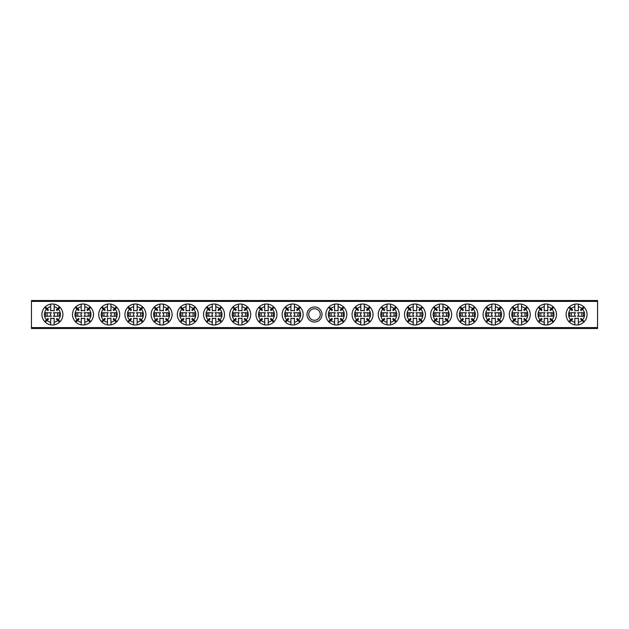 <?xml version="1.0" encoding="UTF-8"?>
<svg xmlns="http://www.w3.org/2000/svg" width="629" height="629" viewBox="0 0 629 629"><rect width="100%" height="100%" fill="white"/><g stroke="black" fill="none" stroke-linecap="round" stroke-linejoin="round"><path stroke-width="0.94" d="M306.983 314.5A7.517 7.517 0 0 1 314.5 306.983A7.517 7.517 0 0 1 322.017 314.5A7.517 7.517 0 0 1 314.5 322.017A7.517 7.517 0 0 1 306.983 314.5M320.263 314.5A5.763 5.763 0 0 0 314.5 308.737A5.763 5.763 0 0 0 308.737 314.5A5.763 5.763 0 0 0 314.5 320.263A5.763 5.763 0 0 0 320.263 314.5M31.45 327.607L597.55 327.607L597.55 328.48L31.45 328.48L31.45 300.52L597.55 300.52L597.55 301.393L31.45 301.393M597.55 327.607L597.55 301.393M291.62 316.245L285.802 316.245L285.802 312.755L291.62 312.755M291.691 316.245A1.997 1.997 0 0 1 291.691 312.755M294.403 322.292A7.988 7.988 0 0 0 297.989 320.452L299.758 322.213A10.481 10.481 0 0 1 294.403 324.839L294.403 318.093A3.994 3.994 0 0 1 290.913 318.093L290.913 322.292A7.988 7.988 0 0 1 287.327 320.452L288.742 319.037A5.991 5.991 0 0 1 288.129 318.416L284.945 321.6A10.481 10.481 0 0 0 290.913 324.839L290.913 322.292M299.758 322.213A10.481 10.481 0 0 0 299.758 306.787L297.989 308.548A7.988 7.988 0 0 0 294.403 306.708L294.403 310.907A3.994 3.994 0 0 0 290.913 310.907L290.913 306.708A7.988 7.988 0 0 0 287.327 308.548L288.742 309.963A5.991 5.991 0 0 0 288.129 310.584L286.714 309.169A7.988 7.988 0 0 0 286.714 319.831M294.403 324.839A10.481 10.481 0 0 1 290.913 324.839M290.913 306.708L290.913 304.161A10.481 10.481 0 0 0 284.945 321.6M284.945 307.4L286.714 309.169M285.566 322.213L287.327 320.452M300.371 321.6L298.61 319.831A7.988 7.988 0 0 0 298.61 309.169L300.371 307.4M294.403 306.708L294.403 304.161A10.481 10.481 0 0 0 290.913 304.161M299.758 306.787A10.481 10.481 0 0 0 294.403 304.161M287.327 308.548L285.566 306.787M298.61 309.169L297.195 310.584A5.991 5.991 0 0 0 296.573 309.963L297.989 308.548M297.989 320.452L296.573 319.037A5.991 5.991 0 0 0 297.195 318.416L298.61 319.831M293.625 312.755A1.997 1.997 0 0 1 293.625 316.245L299.522 316.245L299.522 312.755L293.696 312.755M287.422 312.755L287.422 316.245M297.902 316.245L297.902 312.755M335.304 316.245L329.478 316.245L329.478 312.755L335.304 312.755M335.375 316.245A1.997 1.997 0 0 1 335.375 312.755M338.087 322.292A7.988 7.988 0 0 0 341.673 320.452L343.434 322.213A10.481 10.481 0 0 1 338.087 324.839L338.087 318.093A3.994 3.994 0 0 1 334.597 318.093L334.597 322.292A7.988 7.988 0 0 1 331.011 320.452L332.427 319.037A5.991 5.991 0 0 1 331.805 318.416L328.629 321.6A10.481 10.481 0 0 0 334.597 324.839L334.597 322.292M343.434 322.213A10.481 10.481 0 0 0 343.434 306.787L341.673 308.548A7.988 7.988 0 0 0 338.087 306.708L338.087 310.907A3.994 3.994 0 0 0 334.597 310.907L334.597 306.708A7.988 7.988 0 0 0 331.011 308.548L332.427 309.963A5.991 5.991 0 0 0 331.805 310.584L330.39 309.169A7.988 7.988 0 0 0 330.39 319.831M338.087 324.839A10.481 10.481 0 0 1 334.597 324.839M334.597 306.708L334.597 304.161A10.481 10.481 0 0 0 328.629 321.6M328.629 307.4L330.39 309.169M329.242 322.213L331.011 320.452M344.055 321.6L342.286 319.831A7.988 7.988 0 0 0 342.286 309.169L344.055 307.4M338.087 306.708L338.087 304.161A10.481 10.481 0 0 0 334.597 304.161M343.434 306.787A10.481 10.481 0 0 0 338.087 304.161M331.011 308.548L329.242 306.787M342.286 309.169L340.871 310.584A5.991 5.991 0 0 0 340.258 309.963L341.673 308.548M341.673 320.452L340.258 319.037A5.991 5.991 0 0 0 340.871 318.416L342.286 319.831M337.309 312.755A1.997 1.997 0 0 1 337.309 316.245L343.198 316.245L343.198 312.755L337.38 312.755M331.098 312.755L331.098 316.245M341.578 316.245L341.578 312.755M51.381 316.245L45.555 316.245L45.555 312.755L51.381 312.755M51.452 316.245A1.997 1.997 0 0 1 51.452 312.755M54.165 322.292A7.988 7.988 0 0 0 57.75 320.452L59.511 322.213A10.481 10.481 0 0 1 54.165 324.839L54.165 318.093A3.994 3.994 0 0 1 50.666 318.093L50.666 322.292A7.988 7.988 0 0 1 47.089 320.452L48.504 319.037A5.991 5.991 0 0 1 47.883 318.416L44.698 321.6A10.481 10.481 0 0 0 50.666 324.839L50.666 322.292M59.511 322.213A10.481 10.481 0 0 0 59.511 306.787L57.75 308.548A7.988 7.988 0 0 0 54.165 306.708L54.165 310.907A3.994 3.994 0 0 0 50.666 310.907L50.666 306.708A7.988 7.988 0 0 0 47.089 308.548L48.504 309.963A5.991 5.991 0 0 0 47.883 310.584L46.467 309.169A7.988 7.988 0 0 0 46.467 319.831M54.165 324.839A10.481 10.481 0 0 1 50.666 324.839M50.666 306.708L50.666 304.161A10.481 10.481 0 0 0 44.698 321.6M44.698 307.4L46.467 309.169M45.319 322.213L47.089 320.452M60.132 321.6L58.363 319.831A7.988 7.988 0 0 0 58.363 309.169L60.132 307.4M54.165 306.708L54.165 304.161A10.481 10.481 0 0 0 50.666 304.161M59.511 306.787A10.481 10.481 0 0 0 54.165 304.161M47.089 308.548L45.319 306.787M58.363 309.169L56.948 310.584A5.991 5.991 0 0 0 56.335 309.963L57.75 308.548M57.75 320.452L56.335 319.037A5.991 5.991 0 0 0 56.948 318.416L58.363 319.831M53.386 312.755A1.997 1.997 0 0 1 53.386 316.245L59.275 316.245L59.275 312.755L53.457 312.755M47.175 312.755L47.175 316.245M57.656 316.245L57.656 312.755M575.543 316.245L569.725 316.245L569.725 312.755L575.543 312.755M575.614 316.245A1.997 1.997 0 0 1 575.614 312.755M578.334 322.292A7.988 7.988 0 0 0 581.911 320.452L583.681 322.213A10.481 10.481 0 0 1 578.334 324.839L578.334 318.093A3.994 3.994 0 0 1 574.835 318.093L574.835 322.292A7.988 7.988 0 0 1 571.25 320.452L572.665 319.037A5.991 5.991 0 0 1 572.052 318.416L568.868 321.6A10.481 10.481 0 0 0 574.835 324.839L574.835 322.292M583.681 322.213A10.481 10.481 0 0 0 583.681 306.787L581.911 308.548A7.988 7.988 0 0 0 578.334 306.708L578.334 310.907A3.994 3.994 0 0 0 574.835 310.907L574.835 306.708A7.988 7.988 0 0 0 571.25 308.548L572.665 309.963A5.991 5.991 0 0 0 572.052 310.584L570.637 309.169A7.988 7.988 0 0 0 570.637 319.831M578.334 324.839A10.481 10.481 0 0 1 574.835 324.839M574.835 306.708L574.835 304.161A10.481 10.481 0 0 0 568.868 321.6M568.868 307.4L570.637 309.169M569.489 322.213L571.25 320.452M584.302 321.6L582.533 319.831A7.988 7.988 0 0 0 582.533 309.169L584.302 307.4M578.334 306.708L578.334 304.161A10.481 10.481 0 0 0 574.835 304.161M583.681 306.787A10.481 10.481 0 0 0 578.334 304.161M571.25 308.548L569.489 306.787M582.533 309.169L581.117 310.584A5.991 5.991 0 0 0 580.496 309.963L581.911 308.548M581.911 320.452L580.496 319.037A5.991 5.991 0 0 0 581.117 318.416L582.533 319.831M577.548 312.755A1.997 1.997 0 0 1 577.548 316.245L583.445 316.245L583.445 312.755L577.619 312.755M571.344 312.755L571.344 316.245M581.825 316.245L581.825 312.755M265.414 316.245L259.588 316.245L259.588 312.755L265.414 312.755M265.485 316.245A1.997 1.997 0 0 1 265.485 312.755M268.198 322.292A7.988 7.988 0 0 0 271.783 320.452L273.552 322.213A10.481 10.481 0 0 1 268.198 324.839L268.198 318.093A3.994 3.994 0 0 1 264.707 318.093L264.707 322.292A7.988 7.988 0 0 1 261.121 320.452L262.537 319.037A5.991 5.991 0 0 1 261.916 318.416L258.739 321.6A10.481 10.481 0 0 0 264.707 324.839L264.707 322.292M273.552 322.213A10.481 10.481 0 0 0 273.552 306.787L271.783 308.548A7.988 7.988 0 0 0 268.198 306.708L268.198 310.907A3.994 3.994 0 0 0 264.707 310.907L264.707 306.708A7.988 7.988 0 0 0 261.121 308.548L262.537 309.963A5.991 5.991 0 0 0 261.916 310.584L260.5 309.169A7.988 7.988 0 0 0 260.5 319.831M268.198 324.839A10.481 10.481 0 0 1 264.707 324.839M264.707 306.708L264.707 304.161A10.481 10.481 0 0 0 258.739 321.6M258.739 307.4L260.5 309.169M259.352 322.213L261.121 320.452M274.165 321.6L272.396 319.831A7.988 7.988 0 0 0 272.396 309.169L274.165 307.4M268.198 306.708L268.198 304.161A10.481 10.481 0 0 0 264.707 304.161M273.552 306.787A10.481 10.481 0 0 0 268.198 304.161M261.121 308.548L259.352 306.787M272.396 309.169L270.981 310.584A5.991 5.991 0 0 0 270.368 309.963L271.783 308.548M271.783 320.452L270.368 319.037A5.991 5.991 0 0 0 270.981 318.416L272.396 319.831M267.419 312.755A1.997 1.997 0 0 1 267.419 316.245L273.308 316.245L273.308 312.755L267.49 312.755M261.208 312.755L261.208 316.245M271.697 316.245L271.697 312.755M361.51 316.245L355.692 316.245L355.692 312.755L361.51 312.755M361.581 316.245A1.997 1.997 0 0 1 361.581 312.755M364.293 322.292A7.988 7.988 0 0 0 367.879 320.452L369.648 322.213A10.481 10.481 0 0 1 364.293 324.839L364.293 318.093A3.994 3.994 0 0 1 360.802 318.093L360.802 322.292A7.988 7.988 0 0 1 357.217 320.452L358.632 319.037A5.991 5.991 0 0 1 358.019 318.416L354.835 321.6A10.481 10.481 0 0 0 360.802 324.839L360.802 322.292M369.648 322.213A10.481 10.481 0 0 0 369.648 306.787L367.879 308.548A7.988 7.988 0 0 0 364.293 306.708L364.293 310.907A3.994 3.994 0 0 0 360.802 310.907L360.802 306.708A7.988 7.988 0 0 0 357.217 308.548L358.632 309.963A5.991 5.991 0 0 0 358.019 310.584L356.604 309.169A7.988 7.988 0 0 0 356.604 319.831M364.293 324.839A10.481 10.481 0 0 1 360.802 324.839M360.802 306.708L360.802 304.161A10.481 10.481 0 0 0 354.835 321.6M354.835 307.4L356.604 309.169M355.448 322.213L357.217 320.452M370.261 321.6L368.5 319.831A7.988 7.988 0 0 0 368.5 309.169L370.261 307.4M364.293 306.708L364.293 304.161A10.481 10.481 0 0 0 360.802 304.161M369.648 306.787A10.481 10.481 0 0 0 364.293 304.161M357.217 308.548L355.448 306.787M368.5 309.169L367.084 310.584A5.991 5.991 0 0 0 366.463 309.963L367.879 308.548M367.879 320.452L366.463 319.037A5.991 5.991 0 0 0 367.084 318.416L368.5 319.831M363.515 312.755A1.997 1.997 0 0 1 363.515 316.245L369.412 316.245L369.412 312.755L363.586 312.755M357.303 312.755L357.303 316.245M367.792 316.245L367.792 312.755M239.209 316.245L233.383 316.245L233.383 312.755L239.209 312.755M239.279 316.245A1.997 1.997 0 0 1 239.279 312.755M241.992 322.292A7.988 7.988 0 0 0 245.577 320.452L247.339 322.213A10.481 10.481 0 0 1 241.992 324.839L241.992 318.093A3.994 3.994 0 0 1 238.493 318.093L238.493 322.292A7.988 7.988 0 0 1 234.916 320.452L236.331 319.037A5.991 5.991 0 0 1 235.71 318.416L232.526 321.6A10.481 10.481 0 0 0 238.493 324.839L238.493 322.292M247.339 322.213A10.481 10.481 0 0 0 247.339 306.787L245.577 308.548A7.988 7.988 0 0 0 241.992 306.708L241.992 310.907A3.994 3.994 0 0 0 238.493 310.907L238.493 306.708A7.988 7.988 0 0 0 234.916 308.548L236.331 309.963A5.991 5.991 0 0 0 235.71 310.584L234.295 309.169A7.988 7.988 0 0 0 234.295 319.831M241.992 324.839A10.481 10.481 0 0 1 238.493 324.839M238.493 306.708L238.493 304.161A10.481 10.481 0 0 0 232.526 321.6M232.526 307.4L234.295 309.169M233.147 322.213L234.916 320.452M247.96 321.6L246.191 319.831A7.988 7.988 0 0 0 246.191 309.169L247.96 307.4M241.992 306.708L241.992 304.161A10.481 10.481 0 0 0 238.493 304.161M247.339 306.787A10.481 10.481 0 0 0 241.992 304.161M234.916 308.548L233.147 306.787M246.191 309.169L244.775 310.584A5.991 5.991 0 0 0 244.162 309.963L245.577 308.548M245.577 320.452L244.162 319.037A5.991 5.991 0 0 0 244.775 318.416L246.191 319.831M241.214 312.755A1.997 1.997 0 0 1 241.214 316.245L247.103 316.245L247.103 312.755L241.284 312.755M235.002 312.755L235.002 316.245M245.483 316.245L245.483 312.755M387.716 316.245L381.897 316.245L381.897 312.755L387.716 312.755M387.786 316.245A1.997 1.997 0 0 1 387.786 312.755M390.507 322.292A7.988 7.988 0 0 0 394.084 320.452L395.853 322.213A10.481 10.481 0 0 1 390.507 324.839L390.507 318.093A3.994 3.994 0 0 1 387.008 318.093L387.008 322.292A7.988 7.988 0 0 1 383.423 320.452L384.838 319.037A5.991 5.991 0 0 1 384.225 318.416L381.04 321.6A10.481 10.481 0 0 0 387.008 324.839L387.008 322.292M395.853 322.213A10.481 10.481 0 0 0 395.853 306.787L394.084 308.548A7.988 7.988 0 0 0 390.507 306.708L390.507 310.907A3.994 3.994 0 0 0 387.008 310.907L387.008 306.708A7.988 7.988 0 0 0 383.423 308.548L384.838 309.963A5.991 5.991 0 0 0 384.225 310.584L382.809 309.169A7.988 7.988 0 0 0 382.809 319.831M390.507 324.839A10.481 10.481 0 0 1 387.008 324.839M387.008 306.708L387.008 304.161A10.481 10.481 0 0 0 381.04 321.6M381.04 307.4L382.809 309.169M381.661 322.213L383.423 320.452M396.474 321.6L394.705 319.831A7.988 7.988 0 0 0 394.705 309.169L396.474 307.4M390.507 306.708L390.507 304.161A10.481 10.481 0 0 0 387.008 304.161M395.853 306.787A10.481 10.481 0 0 0 390.507 304.161M383.423 308.548L381.661 306.787M394.705 309.169L393.29 310.584A5.991 5.991 0 0 0 392.669 309.963L394.084 308.548M394.084 320.452L392.669 319.037A5.991 5.991 0 0 0 393.29 318.416L394.705 319.831M389.721 312.755A1.997 1.997 0 0 1 389.721 316.245L395.617 316.245L395.617 312.755L389.791 312.755M383.517 312.755L383.517 316.245M393.998 316.245L393.998 312.755M212.995 316.245L207.177 316.245L207.177 312.755L212.995 312.755M213.066 316.245A1.997 1.997 0 0 1 213.066 312.755M215.778 322.292A7.988 7.988 0 0 0 219.364 320.452L221.133 322.213A10.481 10.481 0 0 1 215.778 324.839L215.778 318.093A3.994 3.994 0 0 1 212.287 318.093L212.287 322.292A7.988 7.988 0 0 1 208.702 320.452L210.117 319.037A5.991 5.991 0 0 1 209.504 318.416L206.32 321.6A10.481 10.481 0 0 0 212.287 324.839L212.287 322.292M221.133 322.213A10.481 10.481 0 0 0 221.133 306.787L219.364 308.548A7.988 7.988 0 0 0 215.778 306.708L215.778 310.907A3.994 3.994 0 0 0 212.287 310.907L212.287 306.708A7.988 7.988 0 0 0 208.702 308.548L210.117 309.963A5.991 5.991 0 0 0 209.504 310.584L208.089 309.169A7.988 7.988 0 0 0 208.089 319.831M215.778 324.839A10.481 10.481 0 0 1 212.287 324.839M212.287 306.708L212.287 304.161A10.481 10.481 0 0 0 206.32 321.6M206.32 307.4L208.089 309.169M206.941 322.213L208.702 320.452M221.746 321.6L219.985 319.831A7.988 7.988 0 0 0 219.985 309.169L221.746 307.4M215.778 306.708L215.778 304.161A10.481 10.481 0 0 0 212.287 304.161M221.133 306.787A10.481 10.481 0 0 0 215.778 304.161M208.702 308.548L206.941 306.787M219.985 309.169L218.57 310.584A5.991 5.991 0 0 0 217.948 309.963L219.364 308.548M219.364 320.452L217.948 319.037A5.991 5.991 0 0 0 218.57 318.416L219.985 319.831M215 312.755A1.997 1.997 0 0 1 215 316.245L220.897 316.245L220.897 312.755L215.071 312.755M208.797 312.755L208.797 316.245M219.277 316.245L219.277 312.755M413.929 316.245L408.103 316.245L408.103 312.755L413.929 312.755M414 316.245A1.997 1.997 0 0 1 414 312.755M416.712 322.292A7.988 7.988 0 0 0 420.298 320.452L422.059 322.213A10.481 10.481 0 0 1 416.712 324.839L416.712 318.093A3.994 3.994 0 0 1 413.222 318.093L413.222 322.292A7.988 7.988 0 0 1 409.636 320.452L411.051 319.037A5.991 5.991 0 0 1 410.43 318.416L407.254 321.6A10.481 10.481 0 0 0 413.222 324.839L413.222 322.292M422.059 322.213A10.481 10.481 0 0 0 422.059 306.787L420.298 308.548A7.988 7.988 0 0 0 416.712 306.708L416.712 310.907A3.994 3.994 0 0 0 413.222 310.907L413.222 306.708A7.988 7.988 0 0 0 409.636 308.548L411.051 309.963A5.991 5.991 0 0 0 410.43 310.584L409.015 309.169A7.988 7.988 0 0 0 409.015 319.831M416.712 324.839A10.481 10.481 0 0 1 413.222 324.839M413.222 306.708L413.222 304.161A10.481 10.481 0 0 0 407.254 321.6M407.254 307.4L409.015 309.169M407.867 322.213L409.636 320.452M422.68 321.6L420.911 319.831A7.988 7.988 0 0 0 420.911 309.169L422.68 307.4M416.712 306.708L416.712 304.161A10.481 10.481 0 0 0 413.222 304.161M422.059 306.787A10.481 10.481 0 0 0 416.712 304.161M409.636 308.548L407.867 306.787M420.911 309.169L419.496 310.584A5.991 5.991 0 0 0 418.883 309.963L420.298 308.548M420.298 320.452L418.883 319.037A5.991 5.991 0 0 0 419.496 318.416L420.911 319.831M415.934 312.755A1.997 1.997 0 0 1 415.934 316.245L421.823 316.245L421.823 312.755L416.005 312.755M409.723 312.755L409.723 316.245M420.203 316.245L420.203 312.755M186.789 316.245L180.963 316.245L180.963 312.755L186.789 312.755M186.86 316.245A1.997 1.997 0 0 1 186.86 312.755M189.573 322.292A7.988 7.988 0 0 0 193.158 320.452L194.927 322.213A10.481 10.481 0 0 1 189.573 324.839L189.573 318.093A3.994 3.994 0 0 1 186.082 318.093L186.082 322.292A7.988 7.988 0 0 1 182.496 320.452L183.912 319.037A5.991 5.991 0 0 1 183.291 318.416L180.114 321.6A10.481 10.481 0 0 0 186.082 324.839L186.082 322.292M194.927 322.213A10.481 10.481 0 0 0 194.927 306.787L193.158 308.548A7.988 7.988 0 0 0 189.573 306.708L189.573 310.907A3.994 3.994 0 0 0 186.082 310.907L186.082 306.708A7.988 7.988 0 0 0 182.496 308.548L183.912 309.963A5.991 5.991 0 0 0 183.291 310.584L181.875 309.169A7.988 7.988 0 0 0 181.875 319.831M189.573 324.839A10.481 10.481 0 0 1 186.082 324.839M186.082 306.708L186.082 304.161A10.481 10.481 0 0 0 180.114 321.6M180.114 307.4L181.875 309.169M180.727 322.213L182.496 320.452M195.54 321.6L193.771 319.831A7.988 7.988 0 0 0 193.771 309.169L195.54 307.4M189.573 306.708L189.573 304.161A10.481 10.481 0 0 0 186.082 304.161M194.927 306.787A10.481 10.481 0 0 0 189.573 304.161M182.496 308.548L180.727 306.787M193.771 309.169L192.356 310.584A5.991 5.991 0 0 0 191.743 309.963L193.158 308.548M193.158 320.452L191.743 319.037A5.991 5.991 0 0 0 192.356 318.416L193.771 319.831M188.794 312.755A1.997 1.997 0 0 1 188.794 316.245L194.683 316.245L194.683 312.755L188.865 312.755M182.583 312.755L182.583 316.245M193.072 316.245L193.072 312.755M440.135 316.245L434.317 316.245L434.317 312.755L440.135 312.755M440.206 316.245A1.997 1.997 0 0 1 440.206 312.755M442.918 322.292A7.988 7.988 0 0 0 446.504 320.452L448.273 322.213A10.481 10.481 0 0 1 442.918 324.839L442.918 318.093A3.994 3.994 0 0 1 439.427 318.093L439.427 322.292A7.988 7.988 0 0 1 435.842 320.452L437.257 319.037A5.991 5.991 0 0 1 436.644 318.416L433.46 321.6A10.481 10.481 0 0 0 439.427 324.839L439.427 322.292M448.273 322.213A10.481 10.481 0 0 0 448.273 306.787L446.504 308.548A7.988 7.988 0 0 0 442.918 306.708L442.918 310.907A3.994 3.994 0 0 0 439.427 310.907L439.427 306.708A7.988 7.988 0 0 0 435.842 308.548L437.257 309.963A5.991 5.991 0 0 0 436.644 310.584L435.229 309.169A7.988 7.988 0 0 0 435.229 319.831M442.918 324.839A10.481 10.481 0 0 1 439.427 324.839M439.427 306.708L439.427 304.161A10.481 10.481 0 0 0 433.46 321.6M433.46 307.4L435.229 309.169M434.073 322.213L435.842 320.452M448.886 321.6L447.125 319.831A7.988 7.988 0 0 0 447.125 309.169L448.886 307.4M442.918 306.708L442.918 304.161A10.481 10.481 0 0 0 439.427 304.161M448.273 306.787A10.481 10.481 0 0 0 442.918 304.161M435.842 308.548L434.073 306.787M447.125 309.169L445.709 310.584A5.991 5.991 0 0 0 445.088 309.963L446.504 308.548M446.504 320.452L445.088 319.037A5.991 5.991 0 0 0 445.709 318.416L447.125 319.831M442.14 312.755A1.997 1.997 0 0 1 442.14 316.245L448.037 316.245L448.037 312.755L442.211 312.755M435.928 312.755L435.928 316.245M446.417 316.245L446.417 312.755M160.584 316.245L154.758 316.245L154.758 312.755L160.584 312.755M160.654 316.245A1.997 1.997 0 0 1 160.654 312.755M163.367 322.292A7.988 7.988 0 0 0 166.952 320.452L168.714 322.213A10.481 10.481 0 0 1 163.367 324.839L163.367 318.093A3.994 3.994 0 0 1 159.868 318.093L159.868 322.292A7.988 7.988 0 0 1 156.291 320.452L157.706 319.037A5.991 5.991 0 0 1 157.085 318.416L153.901 321.6A10.481 10.481 0 0 0 159.868 324.839L159.868 322.292M168.714 322.213A10.481 10.481 0 0 0 168.714 306.787L166.952 308.548A7.988 7.988 0 0 0 163.367 306.708L163.367 310.907A3.994 3.994 0 0 0 159.868 310.907L159.868 306.708A7.988 7.988 0 0 0 156.291 308.548L157.706 309.963A5.991 5.991 0 0 0 157.085 310.584L155.67 309.169A7.988 7.988 0 0 0 155.67 319.831M163.367 324.839A10.481 10.481 0 0 1 159.868 324.839M159.868 306.708L159.868 304.161A10.481 10.481 0 0 0 153.901 321.6M153.901 307.4L155.67 309.169M154.522 322.213L156.291 320.452M169.335 321.6L167.566 319.831A7.988 7.988 0 0 0 167.566 309.169L169.335 307.4M163.367 306.708L163.367 304.161A10.481 10.481 0 0 0 159.868 304.161M168.714 306.787A10.481 10.481 0 0 0 163.367 304.161M156.291 308.548L154.522 306.787M167.566 309.169L166.15 310.584A5.991 5.991 0 0 0 165.537 309.963L166.952 308.548M166.952 320.452L165.537 319.037A5.991 5.991 0 0 0 166.15 318.416L167.566 319.831M162.589 312.755A1.997 1.997 0 0 1 162.589 316.245L168.478 316.245L168.478 312.755L162.659 312.755M156.377 312.755L156.377 316.245M166.858 316.245L166.858 312.755M466.341 316.245L460.522 316.245L460.522 312.755L466.341 312.755M466.411 316.245A1.997 1.997 0 0 1 466.411 312.755M469.132 322.292A7.988 7.988 0 0 0 472.709 320.452L474.478 322.213A10.481 10.481 0 0 1 469.132 324.839L469.132 318.093A3.994 3.994 0 0 1 465.633 318.093L465.633 322.292A7.988 7.988 0 0 1 462.048 320.452L463.463 319.037A5.991 5.991 0 0 1 462.85 318.416L459.665 321.6A10.481 10.481 0 0 0 465.633 324.839L465.633 322.292M474.478 322.213A10.481 10.481 0 0 0 474.478 306.787L472.709 308.548A7.988 7.988 0 0 0 469.132 306.708L469.132 310.907A3.994 3.994 0 0 0 465.633 310.907L465.633 306.708A7.988 7.988 0 0 0 462.048 308.548L463.463 309.963A5.991 5.991 0 0 0 462.85 310.584L461.434 309.169A7.988 7.988 0 0 0 461.434 319.831M469.132 324.839A10.481 10.481 0 0 1 465.633 324.839M465.633 306.708L465.633 304.161A10.481 10.481 0 0 0 459.665 321.6M459.665 307.4L461.434 309.169M460.286 322.213L462.048 320.452M475.099 321.6L473.33 319.831A7.988 7.988 0 0 0 473.33 309.169L475.099 307.4M469.132 306.708L469.132 304.161A10.481 10.481 0 0 0 465.633 304.161M474.478 306.787A10.481 10.481 0 0 0 469.132 304.161M462.048 308.548L460.286 306.787M473.33 309.169L471.915 310.584A5.991 5.991 0 0 0 471.294 309.963L472.709 308.548M472.709 320.452L471.294 319.037A5.991 5.991 0 0 0 471.915 318.416L473.33 319.831M468.346 312.755A1.997 1.997 0 0 1 468.346 316.245L474.242 316.245L474.242 312.755L468.416 312.755M462.142 312.755L462.142 316.245M472.623 316.245L472.623 312.755M134.37 316.245L128.552 316.245L128.552 312.755L134.37 312.755M134.441 316.245A1.997 1.997 0 0 1 134.441 312.755M137.153 322.292A7.988 7.988 0 0 0 140.739 320.452L142.508 322.213A10.481 10.481 0 0 1 137.153 324.839L137.153 318.093A3.994 3.994 0 0 1 133.662 318.093L133.662 322.292A7.988 7.988 0 0 1 130.077 320.452L131.492 319.037A5.991 5.991 0 0 1 130.879 318.416L127.695 321.6A10.481 10.481 0 0 0 133.662 324.839L133.662 322.292M142.508 322.213A10.481 10.481 0 0 0 142.508 306.787L140.739 308.548A7.988 7.988 0 0 0 137.153 306.708L137.153 310.907A3.994 3.994 0 0 0 133.662 310.907L133.662 306.708A7.988 7.988 0 0 0 130.077 308.548L131.492 309.963A5.991 5.991 0 0 0 130.879 310.584L129.464 309.169A7.988 7.988 0 0 0 129.464 319.831M137.153 324.839A10.481 10.481 0 0 1 133.662 324.839M133.662 306.708L133.662 304.161A10.481 10.481 0 0 0 127.695 321.6M127.695 307.4L129.464 309.169M128.316 322.213L130.077 320.452M143.121 321.6L141.36 319.831A7.988 7.988 0 0 0 141.36 309.169L143.121 307.4M137.153 306.708L137.153 304.161A10.481 10.481 0 0 0 133.662 304.161M142.508 306.787A10.481 10.481 0 0 0 137.153 304.161M130.077 308.548L128.316 306.787M141.36 309.169L139.945 310.584A5.991 5.991 0 0 0 139.323 309.963L140.739 308.548M140.739 320.452L139.323 319.037A5.991 5.991 0 0 0 139.945 318.416L141.36 319.831M136.375 312.755A1.997 1.997 0 0 1 136.375 316.245L142.272 316.245L142.272 312.755L136.446 312.755M130.172 312.755L130.172 316.245M140.652 316.245L140.652 312.755M492.554 316.245L486.728 316.245L486.728 312.755L492.554 312.755M492.625 316.245A1.997 1.997 0 0 1 492.625 312.755M495.337 322.292A7.988 7.988 0 0 0 498.923 320.452L500.684 322.213A10.481 10.481 0 0 1 495.337 324.839L495.337 318.093A3.994 3.994 0 0 1 491.847 318.093L491.847 322.292A7.988 7.988 0 0 1 488.261 320.452L489.676 319.037A5.991 5.991 0 0 1 489.055 318.416L485.879 321.6A10.481 10.481 0 0 0 491.847 324.839L491.847 322.292M500.684 322.213A10.481 10.481 0 0 0 500.684 306.787L498.923 308.548A7.988 7.988 0 0 0 495.337 306.708L495.337 310.907A3.994 3.994 0 0 0 491.847 310.907L491.847 306.708A7.988 7.988 0 0 0 488.261 308.548L489.676 309.963A5.991 5.991 0 0 0 489.055 310.584L487.64 309.169A7.988 7.988 0 0 0 487.64 319.831M495.337 324.839A10.481 10.481 0 0 1 491.847 324.839M491.847 306.708L491.847 304.161A10.481 10.481 0 0 0 485.879 321.6M485.879 307.4L487.64 309.169M486.492 322.213L488.261 320.452M501.305 321.6L499.536 319.831A7.988 7.988 0 0 0 499.536 309.169L501.305 307.4M495.337 306.708L495.337 304.161A10.481 10.481 0 0 0 491.847 304.161M500.684 306.787A10.481 10.481 0 0 0 495.337 304.161M488.261 308.548L486.492 306.787M499.536 309.169L498.121 310.584A5.991 5.991 0 0 0 497.508 309.963L498.923 308.548M498.923 320.452L497.508 319.037A5.991 5.991 0 0 0 498.121 318.416L499.536 319.831M494.559 312.755A1.997 1.997 0 0 1 494.559 316.245L500.448 316.245L500.448 312.755L494.63 312.755M488.348 312.755L488.348 316.245M498.828 316.245L498.828 312.755M108.164 316.245L102.338 316.245L102.338 312.755L108.164 312.755M108.235 316.245A1.997 1.997 0 0 1 108.235 312.755M110.948 322.292A7.988 7.988 0 0 0 114.533 320.452L116.302 322.213A10.481 10.481 0 0 1 110.948 324.839L110.948 318.093A3.994 3.994 0 0 1 107.457 318.093L107.457 322.292A7.988 7.988 0 0 1 103.871 320.452L105.287 319.037A5.991 5.991 0 0 1 104.666 318.416L101.489 321.6A10.481 10.481 0 0 0 107.457 324.839L107.457 322.292M116.302 322.213A10.481 10.481 0 0 0 116.302 306.787L114.533 308.548A7.988 7.988 0 0 0 110.948 306.708L110.948 310.907A3.994 3.994 0 0 0 107.457 310.907L107.457 306.708A7.988 7.988 0 0 0 103.871 308.548L105.287 309.963A5.991 5.991 0 0 0 104.666 310.584L103.25 309.169A7.988 7.988 0 0 0 103.25 319.831M110.948 324.839A10.481 10.481 0 0 1 107.457 324.839M107.457 306.708L107.457 304.161A10.481 10.481 0 0 0 101.489 321.6M101.489 307.4L103.25 309.169M102.102 322.213L103.871 320.452M116.915 321.6L115.146 319.831A7.988 7.988 0 0 0 115.146 309.169L116.915 307.4M110.948 306.708L110.948 304.161A10.481 10.481 0 0 0 107.457 304.161M116.302 306.787A10.481 10.481 0 0 0 110.948 304.161M103.871 308.548L102.102 306.787M115.146 309.169L113.731 310.584A5.991 5.991 0 0 0 113.118 309.963L114.533 308.548M114.533 320.452L113.118 319.037A5.991 5.991 0 0 0 113.731 318.416L115.146 319.831M110.169 312.755A1.997 1.997 0 0 1 110.169 316.245L116.058 316.245L116.058 312.755L110.24 312.755M103.958 312.755L103.958 316.245M114.447 316.245L114.447 312.755M518.76 316.245L512.942 316.245L512.942 312.755L518.76 312.755M518.831 316.245A1.997 1.997 0 0 1 518.831 312.755M521.543 322.292A7.988 7.988 0 0 0 525.129 320.452L526.898 322.213A10.481 10.481 0 0 1 521.543 324.839L521.543 318.093A3.994 3.994 0 0 1 518.052 318.093L518.052 322.292A7.988 7.988 0 0 1 514.467 320.452L515.882 319.037A5.991 5.991 0 0 1 515.269 318.416L512.085 321.6A10.481 10.481 0 0 0 518.052 324.839L518.052 322.292M526.898 322.213A10.481 10.481 0 0 0 526.898 306.787L525.129 308.548A7.988 7.988 0 0 0 521.543 306.708L521.543 310.907A3.994 3.994 0 0 0 518.052 310.907L518.052 306.708A7.988 7.988 0 0 0 514.467 308.548L515.882 309.963A5.991 5.991 0 0 0 515.269 310.584L513.854 309.169A7.988 7.988 0 0 0 513.854 319.831M521.543 324.839A10.481 10.481 0 0 1 518.052 324.839M518.052 306.708L518.052 304.161A10.481 10.481 0 0 0 512.085 321.6M512.085 307.4L513.854 309.169M512.698 322.213L514.467 320.452M527.511 321.6L525.75 319.831A7.988 7.988 0 0 0 525.75 309.169L527.511 307.4M521.543 306.708L521.543 304.161A10.481 10.481 0 0 0 518.052 304.161M526.898 306.787A10.481 10.481 0 0 0 521.543 304.161M514.467 308.548L512.698 306.787M525.75 309.169L524.334 310.584A5.991 5.991 0 0 0 523.713 309.963L525.129 308.548M525.129 320.452L523.713 319.037A5.991 5.991 0 0 0 524.334 318.416L525.75 319.831M520.765 312.755A1.997 1.997 0 0 1 520.765 316.245L526.662 316.245L526.662 312.755L520.836 312.755M514.553 312.755L514.553 316.245M525.042 316.245L525.042 312.755M81.959 316.245L76.133 316.245L76.133 312.755L81.959 312.755M82.029 316.245A1.997 1.997 0 0 1 82.029 312.755M84.742 322.292A7.988 7.988 0 0 0 88.327 320.452L90.089 322.213A10.481 10.481 0 0 1 84.742 324.839L84.742 318.093A3.994 3.994 0 0 1 81.243 318.093L81.243 322.292A7.988 7.988 0 0 1 77.666 320.452L79.081 319.037A5.991 5.991 0 0 1 78.46 318.416L75.276 321.6A10.481 10.481 0 0 0 81.243 324.839L81.243 322.292M90.089 322.213A10.481 10.481 0 0 0 90.089 306.787L88.327 308.548A7.988 7.988 0 0 0 84.742 306.708L84.742 310.907A3.994 3.994 0 0 0 81.243 310.907L81.243 306.708A7.988 7.988 0 0 0 77.666 308.548L79.081 309.963A5.991 5.991 0 0 0 78.46 310.584L77.045 309.169A7.988 7.988 0 0 0 77.045 319.831M84.742 324.839A10.481 10.481 0 0 1 81.243 324.839M81.243 306.708L81.243 304.161A10.481 10.481 0 0 0 75.276 321.6M75.276 307.4L77.045 309.169M75.897 322.213L77.666 320.452M90.71 321.6L88.941 319.831A7.988 7.988 0 0 0 88.941 309.169L90.71 307.4M84.742 306.708L84.742 304.161A10.481 10.481 0 0 0 81.243 304.161M90.089 306.787A10.481 10.481 0 0 0 84.742 304.161M77.666 308.548L75.897 306.787M88.941 309.169L87.525 310.584A5.991 5.991 0 0 0 86.912 309.963L88.327 308.548M88.327 320.452L86.912 319.037A5.991 5.991 0 0 0 87.525 318.416L88.941 319.831M83.964 312.755A1.997 1.997 0 0 1 83.964 316.245L89.853 316.245L89.853 312.755L84.034 312.755M77.752 312.755L77.752 316.245M88.233 316.245L88.233 312.755M544.966 316.245L539.147 316.245L539.147 312.755L544.966 312.755M545.036 316.245A1.997 1.997 0 0 1 545.036 312.755M547.757 322.292A7.988 7.988 0 0 0 551.334 320.452L553.103 322.213A10.481 10.481 0 0 1 547.757 324.839L547.757 318.093A3.994 3.994 0 0 1 544.258 318.093L544.258 322.292A7.988 7.988 0 0 1 540.673 320.452L542.088 319.037A5.991 5.991 0 0 1 541.475 318.416L538.29 321.6A10.481 10.481 0 0 0 544.258 324.839L544.258 322.292M553.103 322.213A10.481 10.481 0 0 0 553.103 306.787L551.334 308.548A7.988 7.988 0 0 0 547.757 306.708L547.757 310.907A3.994 3.994 0 0 0 544.258 310.907L544.258 306.708A7.988 7.988 0 0 0 540.673 308.548L542.088 309.963A5.991 5.991 0 0 0 541.475 310.584L540.059 309.169A7.988 7.988 0 0 0 540.059 319.831M547.757 324.839A10.481 10.481 0 0 1 544.258 324.839M544.258 306.708L544.258 304.161A10.481 10.481 0 0 0 538.29 321.6M538.29 307.4L540.059 309.169M538.911 322.213L540.673 320.452M553.724 321.6L551.955 319.831A7.988 7.988 0 0 0 551.955 309.169L553.724 307.4M547.757 306.708L547.757 304.161A10.481 10.481 0 0 0 544.258 304.161M553.103 306.787A10.481 10.481 0 0 0 547.757 304.161M540.673 308.548L538.911 306.787M551.955 309.169L550.54 310.584A5.991 5.991 0 0 0 549.919 309.963L551.334 308.548M551.334 320.452L549.919 319.037A5.991 5.991 0 0 0 550.54 318.416L551.955 319.831M546.971 312.755A1.997 1.997 0 0 1 546.971 316.245L552.867 316.245L552.867 312.755L547.041 312.755M540.767 312.755L540.767 316.245M551.248 316.245L551.248 312.755"/></g></svg>
